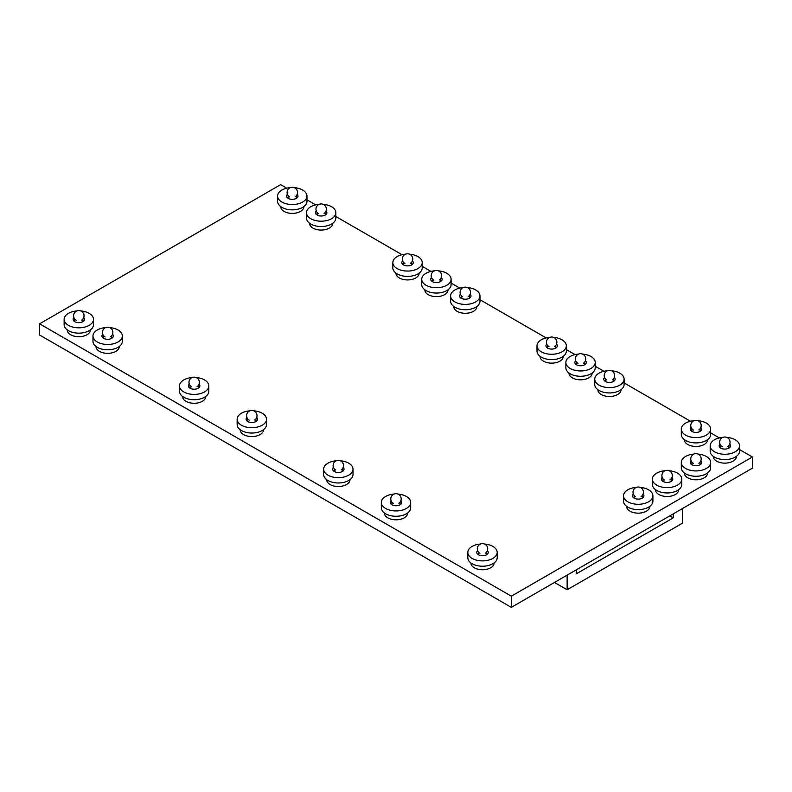 <?xml version="1.0" encoding="UTF-8"?>
<svg xmlns="http://www.w3.org/2000/svg" width="792" height="792" viewBox="0 0 792 792"><rect width="100%" height="100%" fill="white"/><g stroke="black" fill="none" stroke-linecap="round" stroke-linejoin="round"><path stroke-width="1.19" d="M286.793 188.189L280.665 184.645L39.6 323.819L511.335 596.168L752.4 456.994L739.54 449.569M719.364 437.927L710.652 432.897M690.485 421.255L624.106 382.922M603.94 371.28L595.228 366.25M575.061 354.608L566.339 349.579M546.173 337.937L479.972 299.713M459.805 288.07L451.093 283.041M430.927 271.399L422.215 266.369M402.049 254.727L335.848 216.503M315.681 204.861L306.969 199.832M752.4 456.994L752.4 468.181L511.335 607.355L39.6 335.006L39.6 323.819M511.335 596.168L511.335 607.355M673.24 513.889L673.24 517.849L576.358 573.794L576.358 569.824M673.24 517.849L669.804 515.869M554.469 582.457L567.131 589.773L682.466 523.185L682.466 508.553M567.131 575.15L567.131 589.773M297.148 194.317A5.712 3.297 180 0 1 297.99 196.05A5.712 3.297 180 0 1 296.327 198.376A5.712 3.297 180 0 1 290.1 199.089A5.712 3.297 180 0 1 286.575 196.05A5.712 3.297 180 0 1 287.427 194.317M290.308 187.645A14.682 8.474 0 0 0 281.902 190.05A14.682 8.474 0 0 0 277.606 196.05L277.606 201.376A14.682 8.474 0 0 0 286.664 209.207A14.682 8.474 0 0 0 302.663 207.365A14.682 8.474 0 0 0 306.969 201.376L306.969 196.05A14.682 8.474 0 0 0 294.258 187.645M277.606 196.05A14.682 8.474 0 0 0 286.664 203.881A14.682 8.474 0 0 0 302.663 202.039A14.682 8.474 0 0 0 306.969 196.05M280.695 206.573L280.695 206.702A11.593 6.692 0 0 0 287.852 212.88A11.593 6.692 0 0 0 300.475 211.434A11.593 6.692 0 0 0 303.871 206.702L303.871 206.573M326.027 210.989A5.712 3.297 180 0 1 326.878 212.721A5.712 3.297 180 0 1 325.205 215.048A5.712 3.297 180 0 1 318.978 215.761A5.712 3.297 180 0 1 315.454 212.721A5.712 3.297 180 0 1 316.305 210.989M319.196 204.316A14.682 8.474 0 0 0 310.781 206.722A14.682 8.474 0 0 0 306.484 212.721L306.484 218.047A14.682 8.474 0 0 0 315.543 225.878A14.682 8.474 0 0 0 331.541 224.037A14.682 8.474 0 0 0 335.848 218.047L335.848 212.721A14.682 8.474 0 0 0 323.136 204.316M306.484 212.721A14.682 8.474 0 0 0 315.543 220.552A14.682 8.474 0 0 0 331.541 218.711A14.682 8.474 0 0 0 335.848 212.721M309.573 223.245L309.573 223.374A11.593 6.692 0 0 0 316.731 229.551A11.593 6.692 0 0 0 329.363 228.106A11.593 6.692 0 0 0 332.759 223.374L332.759 223.245M412.394 260.855A5.712 3.297 180 0 1 413.246 262.588A5.712 3.297 180 0 1 411.573 264.914A5.712 3.297 180 0 1 405.346 265.627A5.712 3.297 180 0 1 401.821 262.588A5.712 3.297 180 0 1 402.673 260.855M405.563 254.183A14.682 8.474 0 0 0 397.158 256.588A14.682 8.474 0 0 0 392.852 262.588L392.852 267.914A14.682 8.474 0 0 0 401.92 275.745A14.682 8.474 0 0 0 417.919 273.903A14.682 8.474 0 0 0 422.215 267.914L422.215 262.588A14.682 8.474 0 0 0 409.504 254.183M392.852 262.588A14.682 8.474 0 0 0 401.92 270.418A14.682 8.474 0 0 0 417.919 268.577A14.682 8.474 0 0 0 422.215 262.588M395.941 273.111L395.941 273.24A11.593 6.692 0 0 0 403.098 279.418A11.593 6.692 0 0 0 415.731 277.972A11.593 6.692 0 0 0 419.126 273.24L419.126 273.111M441.273 277.527A5.712 3.297 180 0 1 442.124 279.259A5.712 3.297 180 0 1 440.451 281.586A5.712 3.297 180 0 1 434.234 282.298A5.712 3.297 180 0 1 430.709 279.259A5.712 3.297 180 0 1 431.551 277.527M434.442 270.864A14.682 8.474 0 0 0 426.037 273.26A14.682 8.474 0 0 0 421.73 279.259L421.73 284.585A14.682 8.474 0 0 0 430.798 292.416A14.682 8.474 0 0 0 446.797 290.575A14.682 8.474 0 0 0 451.093 284.585L451.093 279.259A14.682 8.474 0 0 0 438.392 270.864M421.73 279.259A14.682 8.474 0 0 0 430.798 287.09A14.682 8.474 0 0 0 446.797 285.249A14.682 8.474 0 0 0 451.093 279.259M424.829 289.783L424.829 289.912A11.593 6.692 0 0 0 431.977 296.099A11.593 6.692 0 0 0 444.609 294.644A11.593 6.692 0 0 0 448.005 289.912L448.005 289.783M470.151 294.198A5.712 3.297 180 0 1 471.002 295.931A5.712 3.297 180 0 1 469.329 298.267A5.712 3.297 180 0 1 463.112 298.98A5.712 3.297 180 0 1 459.588 295.931A5.712 3.297 180 0 1 460.439 294.198M463.32 287.536A14.682 8.474 0 0 0 454.915 289.941A14.682 8.474 0 0 0 450.618 295.931L450.618 301.257A14.682 8.474 0 0 0 459.677 309.088A14.682 8.474 0 0 0 475.675 307.256A14.682 8.474 0 0 0 479.972 301.257L479.972 295.931A14.682 8.474 0 0 0 467.27 287.536M450.618 295.931A14.682 8.474 0 0 0 459.677 303.762A14.682 8.474 0 0 0 475.675 301.92A14.682 8.474 0 0 0 479.972 295.931M453.707 306.464L453.707 306.583A11.593 6.692 0 0 0 460.855 312.771A11.593 6.692 0 0 0 473.487 311.315A11.593 6.692 0 0 0 476.883 306.583L476.883 306.464M556.519 344.065A5.712 3.297 180 0 1 557.37 345.797A5.712 3.297 180 0 1 555.697 348.124A5.712 3.297 180 0 1 549.48 348.846A5.712 3.297 180 0 1 545.955 345.797A5.712 3.297 180 0 1 546.807 344.065M549.688 337.402A14.682 8.474 0 0 0 541.283 339.808A14.682 8.474 0 0 0 536.986 345.797L536.986 351.123A14.682 8.474 0 0 0 546.044 358.954A14.682 8.474 0 0 0 562.043 357.113A14.682 8.474 0 0 0 566.339 351.123L566.339 345.797A14.682 8.474 0 0 0 553.638 337.402M536.986 345.797A14.682 8.474 0 0 0 546.044 353.628A14.682 8.474 0 0 0 562.043 351.787A14.682 8.474 0 0 0 566.339 345.797M540.075 356.331L540.075 356.45A11.593 6.692 0 0 0 547.232 362.637A11.593 6.692 0 0 0 559.855 361.182A11.593 6.692 0 0 0 563.251 356.45L563.251 356.331M585.407 360.736A5.712 3.297 180 0 1 586.248 362.469A5.712 3.297 180 0 1 584.585 364.805A5.712 3.297 180 0 1 578.358 365.518A5.712 3.297 180 0 1 574.834 362.469A5.712 3.297 180 0 1 575.685 360.736M578.566 354.073A14.682 8.474 0 0 0 570.161 356.479A14.682 8.474 0 0 0 565.864 362.469L565.864 367.795A14.682 8.474 0 0 0 574.923 375.626A14.682 8.474 0 0 0 590.921 373.794A14.682 8.474 0 0 0 595.228 367.795L595.228 362.469A14.682 8.474 0 0 0 582.516 354.073M565.864 362.469A14.682 8.474 0 0 0 574.923 370.3A14.682 8.474 0 0 0 590.921 368.468A14.682 8.474 0 0 0 595.228 362.469M568.953 373.002L568.953 373.121A11.593 6.692 0 0 0 576.111 379.309A11.593 6.692 0 0 0 588.743 377.853A11.593 6.692 0 0 0 592.129 373.121L592.129 373.002M614.285 377.418A5.712 3.297 180 0 1 615.137 379.14A5.712 3.297 180 0 1 613.463 381.477A5.712 3.297 180 0 1 607.236 382.19A5.712 3.297 180 0 1 603.712 379.14A5.712 3.297 180 0 1 604.563 377.418M607.454 370.745A14.682 8.474 0 0 0 599.039 373.151A14.682 8.474 0 0 0 594.742 379.14L594.742 384.476A14.682 8.474 0 0 0 603.811 392.297A14.682 8.474 0 0 0 619.809 390.466A14.682 8.474 0 0 0 624.106 384.476L624.106 379.14A14.682 8.474 0 0 0 611.394 370.745M594.742 379.14A14.682 8.474 0 0 0 603.811 386.971A14.682 8.474 0 0 0 619.809 385.14A14.682 8.474 0 0 0 624.106 379.14M597.831 389.674L597.831 389.803A11.593 6.692 0 0 0 604.989 395.98A11.593 6.692 0 0 0 617.621 394.535A11.593 6.692 0 0 0 621.017 389.803L621.017 389.674M700.831 427.383A5.712 3.297 180 0 1 701.682 429.115A5.712 3.297 180 0 1 700.009 431.442A5.712 3.297 180 0 1 693.792 432.155A5.712 3.297 180 0 1 690.268 429.115A5.712 3.297 180 0 1 691.119 427.383M694 420.71A14.682 8.474 0 0 0 685.595 423.116A14.682 8.474 0 0 0 681.298 429.115L681.298 434.442A14.682 8.474 0 0 0 690.357 442.273A14.682 8.474 0 0 0 706.355 440.431A14.682 8.474 0 0 0 710.652 434.442L710.652 429.115A14.682 8.474 0 0 0 697.95 420.71M681.298 429.115A14.682 8.474 0 0 0 690.357 436.946A14.682 8.474 0 0 0 706.355 435.105A14.682 8.474 0 0 0 710.652 429.115M684.387 439.639L684.387 439.768A11.593 6.692 0 0 0 691.535 445.945A11.593 6.692 0 0 0 704.167 444.5A11.593 6.692 0 0 0 707.563 439.768L707.563 439.639M729.709 444.055A5.712 3.297 180 0 1 730.561 445.787A5.712 3.297 180 0 1 728.888 448.114A5.712 3.297 180 0 1 722.67 448.836A5.712 3.297 180 0 1 719.146 445.787A5.712 3.297 180 0 1 719.997 444.055M722.878 437.392A14.682 8.474 0 0 0 714.473 439.798A14.682 8.474 0 0 0 710.177 445.787L710.177 451.113A14.682 8.474 0 0 0 719.235 458.944A14.682 8.474 0 0 0 735.233 457.113A14.682 8.474 0 0 0 739.54 451.113L739.54 445.787A14.682 8.474 0 0 0 726.828 437.392M710.177 445.787A14.682 8.474 0 0 0 719.235 453.618A14.682 8.474 0 0 0 735.233 451.777A14.682 8.474 0 0 0 739.54 445.787M713.265 456.321L713.265 456.44A11.593 6.692 0 0 0 720.423 462.627A11.593 6.692 0 0 0 733.046 461.172A11.593 6.692 0 0 0 736.441 456.44L736.441 456.321M700.831 460.736A5.712 3.297 180 0 1 701.682 462.459A5.712 3.297 180 0 1 700.009 464.795A5.712 3.297 180 0 1 693.792 465.508A5.712 3.297 180 0 1 690.268 462.459A5.712 3.297 180 0 1 691.119 460.736M694 454.063A14.682 8.474 0 0 0 685.595 456.469A14.682 8.474 0 0 0 681.298 462.459L681.298 467.785A14.682 8.474 0 0 0 690.357 475.616A14.682 8.474 0 0 0 706.355 473.784A14.682 8.474 0 0 0 710.652 467.785L710.652 462.459A14.682 8.474 0 0 0 697.95 454.063M681.298 462.459A14.682 8.474 0 0 0 690.357 470.29A14.682 8.474 0 0 0 706.355 468.458A14.682 8.474 0 0 0 710.652 462.459M684.387 472.992L684.387 473.111A11.593 6.692 0 0 0 691.535 479.299A11.593 6.692 0 0 0 704.167 477.843A11.593 6.692 0 0 0 707.563 473.111L707.563 472.992M671.953 477.408A5.712 3.297 180 0 1 672.804 479.13A5.712 3.297 180 0 1 671.131 481.467A5.712 3.297 180 0 1 664.914 482.18A5.712 3.297 180 0 1 661.389 479.13A5.712 3.297 180 0 1 662.231 477.408M665.122 470.735A14.682 8.474 0 0 0 656.716 473.141A14.682 8.474 0 0 0 652.41 479.13L652.41 484.466A14.682 8.474 0 0 0 661.478 492.297A14.682 8.474 0 0 0 677.477 490.456A14.682 8.474 0 0 0 681.773 484.466L681.773 479.13A14.682 8.474 0 0 0 669.072 470.735M652.41 479.13A14.682 8.474 0 0 0 661.478 486.961A14.682 8.474 0 0 0 677.477 485.13A14.682 8.474 0 0 0 681.773 479.13M655.509 489.664L655.509 489.793A11.593 6.692 0 0 0 662.657 495.97A11.593 6.692 0 0 0 675.289 494.525A11.593 6.692 0 0 0 678.685 489.793L678.685 489.664M643.074 494.079A5.712 3.297 180 0 1 643.926 495.812A5.712 3.297 180 0 1 642.253 498.138A5.712 3.297 180 0 1 636.026 498.851A5.712 3.297 180 0 1 632.501 495.812A5.712 3.297 180 0 1 633.352 494.079M636.243 487.407A14.682 8.474 0 0 0 627.828 489.812A14.682 8.474 0 0 0 623.532 495.812L623.532 501.138A14.682 8.474 0 0 0 632.6 508.969A14.682 8.474 0 0 0 648.598 507.127A14.682 8.474 0 0 0 652.895 501.138L652.895 495.812A14.682 8.474 0 0 0 640.183 487.407M623.532 495.812A14.682 8.474 0 0 0 632.6 503.643A14.682 8.474 0 0 0 648.598 501.801A14.682 8.474 0 0 0 652.895 495.812M626.62 506.335L626.62 506.464A11.593 6.692 0 0 0 633.778 512.642A11.593 6.692 0 0 0 646.411 511.196A11.593 6.692 0 0 0 649.806 506.464L649.806 506.335M83.675 317.612A5.712 3.297 180 0 1 84.526 319.344A5.712 3.297 180 0 1 82.853 321.671A5.712 3.297 180 0 1 76.626 322.393A5.712 3.297 180 0 1 73.102 319.344A5.712 3.297 180 0 1 73.953 317.612M76.844 310.949A14.682 8.474 0 0 0 68.439 313.355A14.682 8.474 0 0 0 64.132 319.344L64.132 324.671A14.682 8.474 0 0 0 73.201 332.501A14.682 8.474 0 0 0 89.199 330.66A14.682 8.474 0 0 0 93.496 324.671L93.496 319.344A14.682 8.474 0 0 0 80.784 310.949M64.132 319.344A14.682 8.474 0 0 0 73.201 327.175A14.682 8.474 0 0 0 89.199 325.334A14.682 8.474 0 0 0 93.496 319.344M67.231 329.878L67.231 329.997A11.593 6.692 0 0 0 74.379 336.184A11.593 6.692 0 0 0 87.011 334.729A11.593 6.692 0 0 0 90.407 329.997L90.407 329.878M112.514 334.264A5.712 3.297 180 0 1 113.355 335.996A5.712 3.297 180 0 1 111.692 338.323A5.712 3.297 180 0 1 105.465 339.035A5.712 3.297 180 0 1 101.94 335.996A5.712 3.297 180 0 1 102.792 334.264M105.673 327.591A14.682 8.474 0 0 0 97.267 329.997A14.682 8.474 0 0 0 92.971 335.996L92.971 341.322A14.682 8.474 0 0 0 102.029 349.153A14.682 8.474 0 0 0 118.028 347.312A14.682 8.474 0 0 0 122.334 341.322L122.334 335.996A14.682 8.474 0 0 0 109.623 327.591M92.971 335.996A14.682 8.474 0 0 0 102.029 343.817A14.682 8.474 0 0 0 118.028 341.986A14.682 8.474 0 0 0 122.334 335.996M96.06 346.52L96.06 346.648A11.593 6.692 0 0 0 103.217 352.826A11.593 6.692 0 0 0 115.85 351.381A11.593 6.692 0 0 0 119.236 346.648L119.236 346.52M199.01 384.209A5.712 3.297 180 0 1 199.861 385.932A5.712 3.297 180 0 1 198.188 388.268A5.712 3.297 180 0 1 191.971 388.981A5.712 3.297 180 0 1 188.446 385.932A5.712 3.297 180 0 1 189.298 384.209M192.179 377.537A14.682 8.474 0 0 0 183.774 379.942A14.682 8.474 0 0 0 179.477 385.932L179.477 391.258A14.682 8.474 0 0 0 188.536 399.089A14.682 8.474 0 0 0 204.534 397.257A14.682 8.474 0 0 0 208.84 391.258L208.84 385.932A14.682 8.474 0 0 0 196.129 377.537M179.477 385.932A14.682 8.474 0 0 0 188.536 393.763A14.682 8.474 0 0 0 204.534 391.931A14.682 8.474 0 0 0 208.84 385.932M182.566 396.465L182.566 396.584A11.593 6.692 0 0 0 189.724 402.772A11.593 6.692 0 0 0 202.346 401.316A11.593 6.692 0 0 0 205.742 396.584L205.742 396.465M256.687 417.503A5.712 3.297 180 0 1 257.539 419.225A5.712 3.297 180 0 1 255.865 421.562A5.712 3.297 180 0 1 249.638 422.275A5.712 3.297 180 0 1 246.114 419.225A5.712 3.297 180 0 1 246.965 417.503M249.856 410.83A14.682 8.474 0 0 0 241.441 413.236A14.682 8.474 0 0 0 237.145 419.225L237.145 424.562A14.682 8.474 0 0 0 246.203 432.392A14.682 8.474 0 0 0 262.202 430.551A14.682 8.474 0 0 0 266.508 424.562L266.508 419.225A14.682 8.474 0 0 0 253.796 410.83M237.145 419.225A14.682 8.474 0 0 0 246.203 427.056A14.682 8.474 0 0 0 262.202 425.225A14.682 8.474 0 0 0 266.508 419.225M240.233 429.759L240.233 429.888A11.593 6.692 0 0 0 247.391 436.065A11.593 6.692 0 0 0 260.023 434.62A11.593 6.692 0 0 0 263.419 429.888L263.419 429.759M343.193 467.438A5.712 3.297 180 0 1 344.035 469.171A5.712 3.297 180 0 1 342.372 471.507A5.712 3.297 180 0 1 336.145 472.22A5.712 3.297 180 0 1 332.62 469.171A5.712 3.297 180 0 1 333.472 467.438M336.353 460.776A14.682 8.474 0 0 0 327.947 463.181A14.682 8.474 0 0 0 323.651 469.171L323.651 474.497A14.682 8.474 0 0 0 332.709 482.328A14.682 8.474 0 0 0 348.708 480.497A14.682 8.474 0 0 0 353.014 474.497L353.014 469.171A14.682 8.474 0 0 0 340.303 460.776M323.651 469.171A14.682 8.474 0 0 0 332.709 477.002A14.682 8.474 0 0 0 348.708 475.17A14.682 8.474 0 0 0 353.014 469.171M326.74 479.704L326.74 479.823A11.593 6.692 0 0 0 333.897 486.011A11.593 6.692 0 0 0 346.53 484.555A11.593 6.692 0 0 0 349.916 479.823L349.916 479.704M487.367 550.678A5.712 3.297 180 0 1 488.218 552.41A5.712 3.297 180 0 1 486.545 554.746A5.712 3.297 180 0 1 480.318 555.459A5.712 3.297 180 0 1 476.794 552.41A5.712 3.297 180 0 1 477.645 550.678M480.536 544.015A14.682 8.474 0 0 0 472.121 546.421A14.682 8.474 0 0 0 467.825 552.41L467.825 557.736A14.682 8.474 0 0 0 476.883 565.567A14.682 8.474 0 0 0 492.881 563.736A14.682 8.474 0 0 0 497.188 557.736L497.188 552.41A14.682 8.474 0 0 0 484.476 544.015M467.825 552.41A14.682 8.474 0 0 0 476.883 560.241A14.682 8.474 0 0 0 492.881 558.4A14.682 8.474 0 0 0 497.188 552.41M470.913 562.944L470.913 563.062A11.593 6.692 0 0 0 478.071 569.25A11.593 6.692 0 0 0 490.703 567.795A11.593 6.692 0 0 0 494.089 563.062L494.089 562.944M400.861 500.742A5.712 3.297 180 0 1 401.712 502.465A5.712 3.297 180 0 1 400.039 504.801A5.712 3.297 180 0 1 393.812 505.514A5.712 3.297 180 0 1 390.288 502.465A5.712 3.297 180 0 1 391.139 500.742M394.03 494.069A14.682 8.474 0 0 0 385.615 496.475A14.682 8.474 0 0 0 381.318 502.465L381.318 507.791A14.682 8.474 0 0 0 390.387 515.622A14.682 8.474 0 0 0 406.385 513.79A14.682 8.474 0 0 0 410.682 507.791L410.682 502.465A14.682 8.474 0 0 0 397.97 494.069M381.318 502.465A14.682 8.474 0 0 0 390.387 510.296A14.682 8.474 0 0 0 406.385 508.464A14.682 8.474 0 0 0 410.682 502.465M384.407 512.998L384.407 513.127A11.593 6.692 0 0 0 391.565 519.304A11.593 6.692 0 0 0 404.197 517.859A11.593 6.692 0 0 0 407.593 513.127L407.593 512.998M398.881 503.207A5.197 5.197 0 0 0 398.604 494.376A5.197 5.197 0 0 0 391.495 496.277A5.197 5.197 0 0 0 393.396 503.385M485.387 553.153A5.197 5.197 0 0 0 485.11 544.322A5.197 5.197 0 0 0 478.002 546.223A5.197 5.197 0 0 0 479.902 553.331M341.213 469.913A5.197 5.197 0 0 0 340.926 461.083A5.197 5.197 0 0 0 333.828 462.983A5.197 5.197 0 0 0 335.729 470.092M254.707 419.978A5.197 5.197 0 0 0 254.43 411.137A5.197 5.197 0 0 0 247.322 413.048A5.197 5.197 0 0 0 249.223 420.146M197.04 386.674A5.197 5.197 0 0 0 196.753 377.843A5.197 5.197 0 0 0 189.654 379.744A5.197 5.197 0 0 0 191.555 386.852M110.534 336.739A5.197 5.197 0 0 0 110.246 327.898A5.197 5.197 0 0 0 103.148 329.809A5.197 5.197 0 0 0 105.049 336.907M81.695 320.087A5.197 5.197 0 0 0 81.418 311.256A5.197 5.197 0 0 0 74.309 313.157A5.197 5.197 0 0 0 76.21 320.265M641.094 496.554A5.197 5.197 0 0 0 640.817 487.714A5.197 5.197 0 0 0 633.709 489.624A5.197 5.197 0 0 0 635.61 496.733M669.973 479.883A5.197 5.197 0 0 0 669.695 471.042A5.197 5.197 0 0 0 662.587 472.953A5.197 5.197 0 0 0 664.498 480.051M698.861 463.201A5.197 5.197 0 0 0 698.574 454.37A5.197 5.197 0 0 0 691.466 456.271A5.197 5.197 0 0 0 693.376 463.379M727.739 446.53A5.197 5.197 0 0 0 727.452 437.699A5.197 5.197 0 0 0 720.354 439.6A5.197 5.197 0 0 0 722.254 446.708M698.861 429.858A5.197 5.197 0 0 0 698.574 421.027A5.197 5.197 0 0 0 691.466 422.928A5.197 5.197 0 0 0 693.376 430.036M612.305 379.883A5.197 5.197 0 0 0 612.028 371.052A5.197 5.197 0 0 0 604.92 372.953A5.197 5.197 0 0 0 606.821 380.061M583.427 363.211A5.197 5.197 0 0 0 583.14 354.38A5.197 5.197 0 0 0 576.041 356.281A5.197 5.197 0 0 0 577.942 363.389M554.548 346.54A5.197 5.197 0 0 0 554.261 337.709A5.197 5.197 0 0 0 547.163 339.61A5.197 5.197 0 0 0 549.064 346.718M468.181 296.673A5.197 5.197 0 0 0 467.894 287.842A5.197 5.197 0 0 0 460.786 289.743A5.197 5.197 0 0 0 462.696 296.852M439.303 280.002A5.197 5.197 0 0 0 439.015 271.171A5.197 5.197 0 0 0 431.907 273.072A5.197 5.197 0 0 0 433.818 280.18M410.414 263.33A5.197 5.197 0 0 0 410.137 254.489A5.197 5.197 0 0 0 403.029 256.4A5.197 5.197 0 0 0 404.93 263.498M324.047 213.464A5.197 5.197 0 0 0 323.77 204.633A5.197 5.197 0 0 0 316.661 206.534A5.197 5.197 0 0 0 318.562 213.642M295.168 196.792A5.197 5.197 0 0 0 294.881 187.951A5.197 5.197 0 0 0 287.783 189.862A5.197 5.197 0 0 0 289.684 196.96M296.366 198.356L296.366 195.693M288.209 198.356L288.209 195.693M325.245 215.028L325.245 212.365M317.087 215.028L317.087 212.365M411.612 264.894L411.612 262.231M403.455 264.894L403.455 262.231M440.491 281.566L440.491 278.903M432.333 281.566L432.333 278.903M469.369 298.238L469.369 295.574M461.221 298.238L461.221 295.574M555.736 348.104L555.736 345.441M547.589 348.104L547.589 345.441M584.625 364.775L584.625 362.112M576.467 364.775L576.467 362.112M613.503 381.447L613.503 378.784M605.345 381.447L605.345 378.784M700.049 431.422L700.049 428.759M691.901 431.422L691.901 428.759M728.937 448.094L728.937 445.431M720.779 448.094L720.779 445.431M700.049 464.765L700.049 462.102M691.901 464.765L691.901 462.102M671.171 481.447L671.171 478.774M663.013 481.447L663.013 478.774M642.292 498.118L642.292 495.455M634.135 498.118L634.135 495.455M82.893 321.651L82.893 318.988M74.735 321.651L74.735 318.988M111.731 338.303L111.731 335.63M103.574 338.303L103.574 335.63M198.238 388.238L198.238 385.575M190.08 388.238L190.08 385.575M255.905 421.532L255.905 418.869M247.748 421.532L247.748 418.869M342.411 471.478L342.411 468.815M334.254 471.478L334.254 468.815M486.585 554.717L486.585 552.054M478.427 554.717L478.427 552.054M400.079 504.771L400.079 502.108M391.921 504.771L391.921 502.108"/></g></svg>
